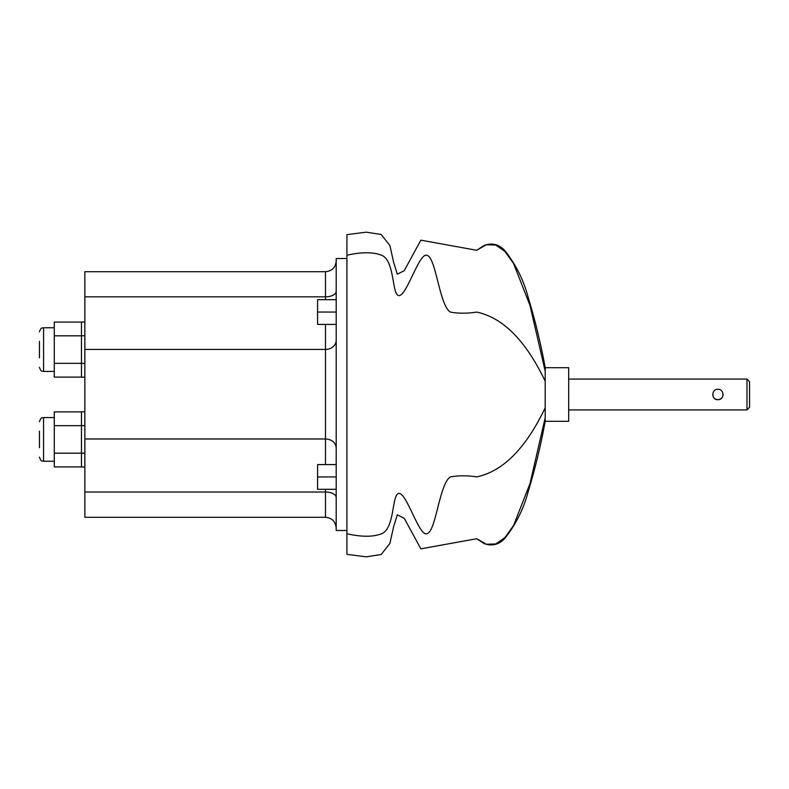<?xml version="1.0" encoding="UTF-8"?>
<svg xmlns="http://www.w3.org/2000/svg" width="789" height="789" viewBox="0 0 789 789"><rect width="100%" height="100%" fill="white"/><g stroke="black" fill="none" stroke-linecap="round" stroke-linejoin="round"><path stroke-width="1.18" d="M336.203 464.593L317.582 464.593L317.582 489.318L336.203 489.318M336.203 476.95L317.582 476.95M336.203 324.407L317.582 324.407L317.582 299.682L336.203 299.682M336.203 312.049L317.582 312.049M346.923 258.526L336.203 258.526L336.203 530.474L346.923 530.474M84.857 296.832L325.492 296.832L325.492 271.712L84.857 271.712L84.857 517.288L325.492 517.288C331.942 517.87 335.512 521.44 336.203 527.999M39.45 341.341L39.45 357.831M39.45 431.169L39.45 447.659M81.474 322.08L54.283 322.08L54.283 377.103L81.474 377.103M81.474 335.828L54.283 335.828M81.474 363.344L54.283 363.344M81.474 411.897L54.283 411.897L54.283 466.92L81.474 466.92M81.474 425.656L54.283 425.656M81.474 453.172L54.283 453.172M84.857 377.191L81.474 377.191L81.474 321.981L84.857 321.981M84.857 335.779L81.474 335.779M84.857 363.394L81.474 363.394M84.857 411.809L81.474 411.809L81.474 467.019L84.857 467.019M84.857 425.606L81.474 425.606M84.857 453.221L81.474 453.221M712.714 394.5C713.019 397.656 714.755 399.382 717.901 399.688C711.205 400.013 711.205 388.987 717.901 389.312C724.598 388.987 724.598 400.013 717.901 399.688C721.057 399.382 722.793 397.656 723.099 394.5M749.55 407.331L749.55 381.669L746.976 379.085L746.976 409.915L749.55 407.331M545.199 367.713C540.889 343.994 535.238 320.6 528.226 297.542C523.659 280.115 515.828 264.433 504.733 250.507C498.855 244.265 491.981 242.578 484.101 245.428L476.714 250.281L420.843 240.162L404.264 270.676L397.331 274.207L393.662 262.49L389.884 245.517L381.146 234.481L366.254 232.173L346.923 234.629L346.923 554.371L366.254 556.827L381.146 554.519L389.884 543.483L393.662 526.51L397.331 514.793L404.264 518.324L420.843 548.838L476.714 538.719L486.418 544.272L495.808 543.927L504.852 537.674L513.58 525.504L530.04 483.45L545.199 417.756L545.199 421.287L568.682 421.287L568.682 367.713L545.199 367.713L545.199 417.756M476.714 250.281L486.418 244.728L495.808 245.073L504.852 251.326L513.58 263.496L530.04 305.55L545.199 371.244M54.283 371.422L43.573 371.422L43.573 327.751C42.32 328.54 41.373 326.271 39.45 331.873M54.283 461.249L43.573 461.249L43.573 417.578C42.32 418.367 41.373 416.089 39.45 421.691M325.492 299.682L325.492 296.832A10.711 5.572 180 0 0 336.203 291.259M325.492 324.407L325.492 349.438A10.711 9.162 180 0 0 336.203 340.276M84.857 349.438L325.492 349.438L325.492 438.99A10.711 9.162 180 0 1 336.203 448.142M325.492 489.318L325.492 492.02A10.711 5.543 180 0 1 336.203 497.563M84.857 438.99L325.492 438.99L325.492 464.593M84.857 492.02L325.492 492.02L325.492 517.288M346.923 255.232C361.51 251.957 373.049 251.957 381.531 255.232C395.003 260.429 391.738 294.968 398.839 295.609C406.296 296.289 417.854 256.75 425.616 255.232C435.903 253.22 438.743 304.702 450.341 312.089C458.626 313.558 467.413 313.558 476.714 312.089C503.037 317.681 525.869 340.72 545.199 381.215M346.923 533.768C361.51 537.043 373.049 537.043 381.531 533.768C395.003 528.571 391.738 494.032 398.839 493.391C406.296 492.711 417.854 532.25 425.616 533.768C435.903 535.78 438.743 484.298 450.341 476.911C458.626 475.442 467.413 475.442 476.714 476.911C503.037 471.319 525.869 448.28 545.199 407.785M43.573 371.422C42.32 370.633 41.373 372.911 39.45 367.309M54.283 327.751L43.573 327.751M43.573 461.249C42.32 460.46 41.373 462.729 39.45 457.127M54.283 417.578L43.573 417.578M325.492 271.712C332.001 271.071 335.572 267.501 336.203 261.001M568.682 409.915L746.976 409.915M568.682 379.085L746.976 379.085M545.199 421.287C540.889 445.006 535.238 468.4 528.226 491.458C523.659 508.885 515.828 524.567 504.733 538.492C498.855 544.735 491.981 546.422 484.101 543.572L476.714 538.719"/></g></svg>
